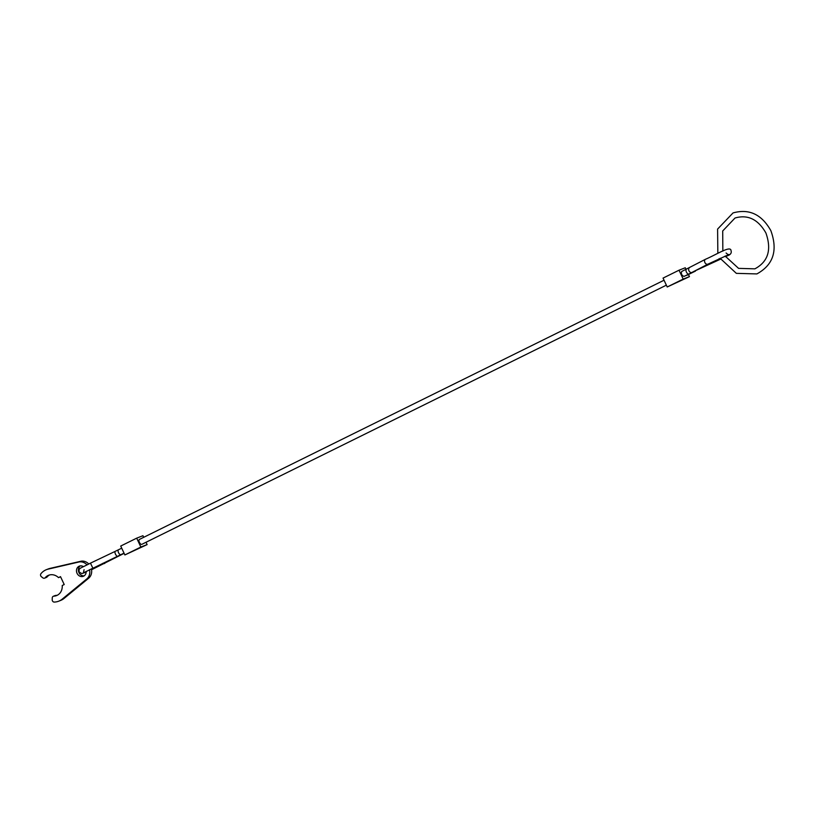 <?xml version="1.0" encoding="UTF-8"?>
<svg xmlns="http://www.w3.org/2000/svg" width="815" height="815" viewBox="0 0 815 815"><rect width="100%" height="100%" fill="white"/><g stroke="black" fill="none" stroke-linecap="round" stroke-linejoin="round"><path stroke-width="1.22" d="M666.364 285.169L141.871 544.318A2.73 1.345 -116.3 0 1 139.406 542.362A2.73 1.345 -116.3 0 1 139.447 539.418L664.042 280.228M686.189 275.358L686.851 275.307M681.727 271.477L681.676 271.507C680.922 273.82 681.707 275.46 684.04 276.417L684.142 276.366M679.027 270.203L663.043 278.098L667.21 286.982L689.449 276.642L683.194 279.087L679.027 270.203L685.283 267.758L686.036 269.347M688.461 274.523L689.449 276.642M667.21 286.982L683.194 279.087M124.878 554.944L140.863 547.048L136.696 538.155L120.712 546.05L124.878 554.944L147.118 544.603L146.028 542.26M136.696 538.155L142.951 535.71L143.705 537.319M140.863 547.048L147.118 544.603M89.528 569.665A9.546 8.313 68.6 0 1 86.787 578.945L62.225 599.127A16.921 14.721 68.6 0 1 58.721 601.185A16.921 14.721 68.6 0 1 54.228 602.071A2.048 1.783 68.6 0 1 52.211 599.809L52.262 597.925A2.048 1.783 68.6 0 1 53.831 596.162A10.911 9.495 -111.4 0 0 56.53 595.592A10.911 9.495 -111.4 0 0 62.215 585.516L64.212 584.538L60.504 576.633L58.517 577.621A10.911 9.495 -111.4 0 0 48.584 575.268A10.911 9.495 -111.4 0 0 45.192 577.703A2.048 1.783 68.6 0 1 42.859 577.866L41.402 576.725A2.048 1.783 68.6 0 1 40.944 573.699A16.921 14.721 68.6 0 1 46.394 569.675A16.921 14.721 68.6 0 1 48.177 569.125L78.851 562.014A9.546 8.313 68.6 0 1 86.981 564.836M88.743 563.97A9.546 8.313 -111.4 0 0 80.726 561.28L50.051 568.391A16.921 14.721 -111.4 0 0 48.268 568.941L46.394 569.675M80.318 565.885A5.461 4.747 -111.4 0 0 78.943 572.588A5.461 4.747 -111.4 0 0 84.21 575.818M86.166 571.346A5.461 4.747 68.6 0 1 83.313 576.297A5.461 4.747 68.6 0 1 77.058 573.322A5.461 4.747 68.6 0 1 79.34 566.13A5.461 4.747 68.6 0 1 83.425 566.619M60.585 576.796L58.517 577.621M49.542 574.952A10.911 9.495 -111.4 0 0 47.066 576.969L45.192 577.703M44.56 578.161L46.435 577.428A2.048 1.783 -111.4 0 0 47.066 576.969M58.721 601.185L60.595 600.451A16.921 14.721 -111.4 0 0 64.1 598.393L88.662 578.212A9.546 8.313 -111.4 0 0 91.362 568.768M57.447 595.174A10.911 9.495 -111.4 0 1 55.715 595.429A2.048 1.783 -111.4 0 0 55.206 595.531L53.332 596.264M92.808 568.075L90.465 563.145C78.617 569.328 79.014 567.698 79.137 572.018L81.857 573.597L86.156 572.11M123.758 553.528A2.73 1.345 -116.3 0 1 123.707 553.558L120.589 555.137A2.73 2.058 -117.5 0 1 120.488 555.178A2.73 2.058 -117.5 0 1 119.601 555.3M124.135 553.344L123.707 553.558A2.73 1.345 -116.3 0 1 123.656 553.579A2.73 1.345 -116.3 0 1 123.085 553.579M121.028 554.597A2.73 1.335 -116.3 0 1 120.977 554.618L117.044 556.533L115.414 554.169L114.711 551.592L118.562 549.728A2.73 1.335 -116.3 0 1 118.613 549.707M124.023 553.12L120.977 554.618A2.73 1.335 -116.3 0 1 120.926 554.648A2.73 1.335 -116.3 0 1 118.532 552.662A2.73 1.335 -116.3 0 1 118.562 549.728L121.71 548.179M705.596 259.221A2.73 2.058 62.5 0 0 705.484 259.272A2.73 2.058 62.5 0 0 704.863 262.501A2.73 2.058 62.5 0 0 707.909 264.162A2.73 2.058 62.5 0 0 708.011 264.111L728.967 254.504C728.763 255.003 727.795 254.504 726.084 252.996M718.962 258.803L719.706 259.547L720.592 259.119M689.684 267.514A2.73 2.058 62.5 0 0 689.582 267.565A2.73 2.058 62.5 0 0 688.95 270.794A2.73 2.058 62.5 0 0 691.996 272.454A2.73 2.058 62.5 0 0 692.098 272.404A2.73 2.058 62.5 0 0 692.2 272.342M686.515 269.113A2.73 1.345 63.7 0 0 686.464 269.144A2.73 1.345 63.7 0 0 686.413 272.078A2.73 1.345 63.7 0 0 688.828 274.054A2.73 1.345 63.7 0 0 688.879 274.034L708.011 264.111M104.778 563.369A2.73 2.058 -117.5 0 1 104.677 563.43A2.73 2.058 -117.5 0 1 104.575 563.471A2.73 2.058 -117.5 0 1 102.843 563.297M695.073 270.855L719.716 259.547M690.967 272.984A2.73 1.335 63.7 0 0 691.548 272.994A2.73 1.335 63.7 0 0 691.599 272.964L695.45 271.1M80.726 561.28L78.851 562.014M50.051 568.391L48.177 569.125M88.662 578.212L86.787 578.945M64.1 598.393L62.225 599.127M55.715 595.429L53.831 596.162M681.676 271.507L705.484 259.272C716.976 254.351 730.79 245.193 731.035 250.684C731.829 253.058 730.464 254.83 726.919 255.981L725.503 256.705M117.054 556.523L83.395 572.874L84.077 569.695M120.589 555.137L91.565 569.736M686.8 275.338L691.599 272.964M684.091 276.397L688.879 274.034M114.711 551.592L90.445 563.155M720.114 258.274L736.342 273.351L756.87 273.921C773.333 264.916 777.999 250.5 770.868 230.686C761.73 214.365 749.117 208.446 733.031 212.929L717.597 229.076L717.842 253.302M725.116 256.042L738.573 268.369L754.884 268.838C768.127 261.717 771.805 249.767 765.917 232.998C758.133 219.327 747.834 214.335 735.018 218.013L722.711 230.961L722.844 251.081"/></g></svg>
